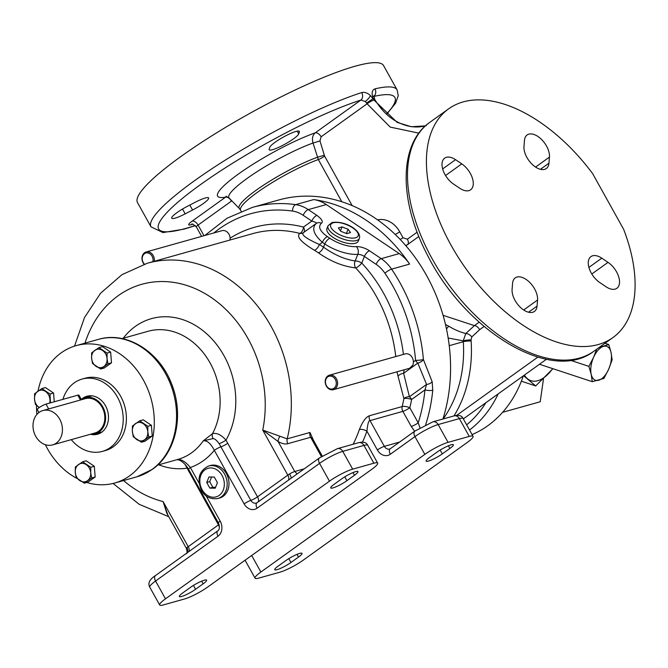 <?xml version="1.0" encoding="UTF-8"?>
<svg xmlns="http://www.w3.org/2000/svg" width="668" height="668" viewBox="0 0 668 668"><rect width="100%" height="100%" fill="white"/><g stroke="black" fill="none" stroke-linecap="round" stroke-linejoin="round"><path stroke-width="1" d="M592.65 173.638L623.636 229.316A140.814 79.208 54.3 0 1 612.857 337.624A140.814 79.208 54.3 0 1 466.406 269.388A140.814 79.208 54.3 0 1 448.679 108.8A140.814 79.208 54.3 0 1 592.65 173.638M512.598 283.215L512.097 289.311A16.9 9.502 54.3 0 0 520.005 306.971A16.9 9.502 54.3 0 0 534.417 311.447A16.9 9.502 54.3 0 0 537.047 306.119L537.556 300.024A16.9 9.502 54.3 0 0 529.64 282.364A16.9 9.502 54.3 0 0 515.228 277.888A16.9 9.502 54.3 0 0 512.598 283.215M599.764 282.547L606.001 286.747A16.9 9.502 54.3 0 0 616.865 288.284A16.9 9.502 54.3 0 0 618.485 276.176A16.9 9.502 54.3 0 0 608.03 262.365L601.793 258.165A16.9 9.502 54.3 0 0 590.921 256.621A16.9 9.502 54.3 0 0 589.31 268.728A16.9 9.502 54.3 0 0 599.764 282.547M548.937 163.209L549.447 157.114A16.9 9.502 54.3 0 0 541.531 139.453A16.9 9.502 54.3 0 0 527.119 134.978A16.9 9.502 54.3 0 0 524.489 140.305L523.988 146.401A16.9 9.502 54.3 0 0 531.903 164.061A16.9 9.502 54.3 0 0 546.315 168.536A16.9 9.502 54.3 0 0 548.937 163.209L540.42 169.313M461.78 163.877L455.543 159.677A16.9 9.502 54.3 0 0 444.679 158.141A16.9 9.502 54.3 0 0 443.059 170.248A16.9 9.502 54.3 0 0 453.514 184.059L459.751 188.259A16.9 9.502 54.3 0 0 470.614 189.804A16.9 9.502 54.3 0 0 472.234 177.696A16.9 9.502 54.3 0 0 461.78 163.877L445.556 175.517M418.853 133.141L390.204 127.095L367.108 103.79L321.116 136.79L319.972 140.965L324.615 156.145L352.153 205.61M373.896 96.275A5.636 4.81 -103.1 0 0 374.94 88.861C371.892 90.122 371.325 93.353 373.245 98.555L373.988 100.033A5.636 1.027 -30.6 0 0 367.108 103.79L365.304 101.503L360.887 100.066A5.636 4.284 -107.8 0 0 361.697 92.585A140.814 23.313 150.9 0 0 221.743 162.366A140.814 23.313 150.9 0 0 151.01 226.844L162.992 232.573L184.059 229.132L195.348 225.642M269.171 149.181L269.814 147.252A16.9 2.797 -29.1 0 1 284.543 136.431A16.9 2.797 -29.1 0 1 299.347 131.379A16.9 2.797 -29.1 0 1 299.356 131.947L298.713 133.876A16.9 2.797 -29.1 0 1 283.983 144.697A16.9 2.797 -29.1 0 1 269.179 149.749A16.9 2.797 -29.1 0 1 269.171 149.181M192.584 210.019L185.195 213.852A16.9 2.797 -29.1 0 1 171.709 218.202A16.9 2.797 -29.1 0 1 187.758 206.12L195.148 202.295A16.9 2.797 -29.1 0 1 208.633 197.937A16.9 2.797 -29.1 0 1 192.584 210.019L189.821 205.051M226.786 196.492L225.559 197.169A67.693 11.206 -29.1 0 1 238.543 173.947A67.693 11.206 -29.1 0 1 315.229 132.832C312.557 135.203 311.822 138.602 313.033 143.027L318.319 159.535A54.45 9.018 150.9 0 0 265.68 186.689A54.45 9.018 150.9 0 0 240.572 210.169L239.378 208.566A54.768 9.068 -29.1 0 1 263.442 185.228A54.768 9.068 -29.1 0 1 317.342 157.289L324.239 155.243M405.726 245.565L407.238 244.83M443.084 315.329L474.422 325.617L465.796 333.524C460.035 332.071 454.349 329.633 448.746 326.193L445.481 324.481M366.59 103.006L373.245 98.555A5.636 1.678 156.6 0 1 374.623 99.031L375.14 100.033A5.636 1.027 149.4 0 0 373.988 100.033L370.456 95.599C367.467 92.869 364.544 91.867 361.697 92.585M151.01 226.844L137.499 202.571A140.814 23.313 -29.1 0 1 249.206 113.719A140.814 23.313 -29.1 0 1 383.582 65.606L397.093 89.871A140.814 23.313 150.9 0 0 374.94 88.861M380.568 107.874A16.9 2.797 -29.1 0 1 381.795 108.224A16.9 2.797 -29.1 0 1 381.628 109.151M485.895 402.712A117.351 95.056 74.3 0 1 466.665 424.848M523.32 375.859A122.044 98.856 74.3 0 1 472.084 434.592M502.595 412.323L540.212 401.76L543.493 378.814M552.904 368.703L535.686 385.945L521.374 381.186M535.686 385.945L523.545 375.7M524.397 375.082A38.493 19.815 108.3 0 0 527.636 378.865A38.493 19.815 108.3 0 0 549.363 372.761A38.493 19.815 108.3 0 0 552.703 368.636M604.983 343.277L608.748 344.521L611.045 352.378L612.139 359.835L608.623 369.329L603.905 378.422L592.274 381.687L591.18 374.222L588.884 366.373L593.601 357.28L596.658 349.247M539.468 364.269L592.274 381.687M570.464 360.294L588.884 366.373M599.271 347.377L608.748 344.521M603.538 346.358A17.836 9.185 -71.7 0 1 611.045 352.378A17.836 9.185 -71.7 0 1 608.623 369.329A17.836 9.185 -71.7 0 1 598.687 380.251A17.836 9.185 -71.7 0 1 591.18 374.222A17.836 9.185 -71.7 0 1 593.601 357.28A17.836 9.185 -71.7 0 1 603.538 346.358M484.083 326.485L479.657 329.658L471.825 336.897A5.636 2.906 -139.5 0 0 465.796 333.524L463.233 340.83L448.161 338.025M204.834 235.478L226.986 218.261L252.279 207.431L278.773 199.982A156.78 126.995 74.3 0 1 413.208 254.859A156.78 126.995 74.3 0 1 442.934 419.02M252.279 207.431A156.78 126.995 74.3 0 1 295.69 204.642L313.709 199.582A156.78 126.995 74.3 0 1 409.609 264.077A37.55 30.419 -105.7 0 0 399.239 253.598L381.219 258.658A37.55 30.419 74.3 0 1 391.59 269.146A156.78 126.995 74.3 0 1 423.403 359.526L432.163 381.754L432.764 390.237A5.636 1.436 -174.4 0 1 424.965 389.887A151.143 122.436 74.3 0 1 418.226 422.844A5.636 0.935 -29.1 0 1 411.263 426.451L402.862 411.371A5.636 0.935 150.9 0 0 409.826 407.764A5.636 1.895 13.9 0 0 402.178 406.553A5.636 4.559 -105.7 0 0 402.862 411.371L370.005 420.598C368.711 420.289 367.684 423.813 366.924 431.169A137.065 111.03 74.3 0 1 362.499 442.166M313.709 199.582A37.55 30.419 74.3 0 1 326.31 204.55L399.239 253.598M213.86 232.948A151.143 122.436 74.3 0 1 292.475 211.063A5.636 3.115 98 0 1 295.69 204.642A37.55 30.419 74.3 0 1 308.29 209.61L316.916 215.413C321.884 219.137 323.379 221.768 321.391 223.287A5.636 4.985 -125.4 0 0 316.206 223.471L316.206 223.471A5.636 4.985 -125.4 0 0 316.189 223.488L316.164 223.504C311.505 228.089 313.568 234.376 322.368 242.334L324.807 243.979A28.165 11.389 22 0 0 357.806 254.374A5.636 2.28 -158 0 1 364.402 256.454L376.109 264.328A31.922 25.852 74.3 0 1 384.927 273.237A151.143 122.436 74.3 0 1 415.596 360.378A5.636 3.165 54.3 0 0 417.826 363.091L426.568 384.426L424.965 389.887L411.622 399.456A137.065 111.03 74.3 0 1 409.826 407.764L418.226 422.844L419.997 427.787M358.307 241.048A16.9 6.83 -158 0 1 355.326 243.269A16.9 6.83 -158 0 1 336.405 239.378A16.9 6.83 -158 0 1 326.961 228.414L328.055 225.709A16.9 6.83 22 0 0 337.499 236.664A16.9 6.83 22 0 0 356.42 240.564A16.9 6.83 22 0 0 359.401 238.342L358.307 241.048M404.165 369.796L403.631 373.27L417.826 363.091A5.636 3.098 153.2 0 0 423.403 359.526A5.636 0.76 175.1 0 1 415.596 360.378L413.383 361.964L413.066 364.878L409.651 368.26L333.432 389.669A7.507 6.087 -105.7 0 0 337.048 386.238A7.507 6.087 -105.7 0 0 335.987 378.08A7.507 6.087 -105.7 0 0 329.374 375.207A7.507 6.087 -105.7 0 0 325.759 378.647A7.507 6.087 -105.7 0 0 326.819 386.797A7.507 6.087 -105.7 0 0 333.432 389.669M329.374 375.207L405.159 353.923A7.507 6.087 74.3 0 1 413.383 361.964M313.451 440.229L309.969 432.455L287.173 438.859A131.429 106.462 74.3 0 0 257.38 305.844A131.429 106.462 74.3 0 0 147.311 263.242L252.771 233.616A131.429 106.462 74.3 0 1 299.79 233.399C296.074 236.514 300.959 242.133 314.436 250.266A131.429 106.462 74.3 0 1 318.419 252.83C330.627 261.422 343.043 266.449 355.677 267.901A5.636 1.77 137 0 0 361.747 263.05A137.065 111.03 74.3 0 1 403.422 354.407M325.934 379.265A6.571 5.327 -105.7 0 0 328.623 388.158A6.571 5.327 -105.7 0 0 335.812 385.912A6.571 5.327 -105.7 0 0 333.123 377.011A6.571 5.327 -105.7 0 0 325.934 379.265M396.959 371.825L398.028 376.176A5.636 3.307 160 0 1 403.631 373.27L409.4 396.75A5.636 3.165 -125.7 0 1 411.622 399.456A5.636 1.712 -169.5 0 0 403.898 398.587A5.636 3.565 172.9 0 1 409.4 396.75L426.568 384.426A5.636 3.365 162.5 0 0 432.163 381.754M398.028 376.176L403.898 398.587A131.429 106.462 74.3 0 1 402.178 406.553L369.32 415.78C365.855 417.091 362.557 421.65 359.417 429.449A5.636 2.163 -160.7 0 1 366.924 431.169L377.378 449.956A5.636 0.935 -29.1 0 1 384.342 446.349L370.005 420.598A5.636 4.559 -105.7 0 1 369.32 415.78M414.636 431.261L411.263 426.451M229.942 240.029L230.134 238.184A137.065 111.03 74.3 0 1 303.464 227.07A5.636 3.165 -125.7 0 1 303.564 232.547L303.539 232.564A5.636 5.235 -125.3 0 1 299.79 233.399A5.636 2.989 104.5 0 0 303.464 227.07L311.814 221.083C315.747 222.235 317.208 223.037 316.189 223.488L303.539 232.564M154.275 261.288A7.507 6.087 -105.7 0 0 147.57 251.786A7.507 6.087 -105.7 0 0 146.142 251.97A7.507 6.087 -105.7 0 0 144.088 264.211M146.142 251.97L221.926 230.685A7.507 6.087 74.3 0 1 223.354 230.493A7.507 6.087 74.3 0 1 230.134 238.184M316.916 215.413A5.636 2.388 123.9 0 0 311.814 221.083L303.189 215.28A31.922 25.852 74.3 0 0 292.475 211.063M395.773 356.553A131.429 106.462 74.3 0 0 355.677 267.901A5.636 4.033 90.4 0 1 355.142 260.971A5.636 2.28 -158 0 1 361.747 263.05L364.402 256.454A5.636 2.388 123.9 0 1 369.504 250.784L381.219 258.658A5.636 2.388 123.9 0 0 376.109 264.328M318.419 252.83A5.636 2.388 123.9 0 0 323.521 247.16C334.342 254.859 344.88 259.468 355.142 260.971L357.806 254.374A5.636 3.916 86.6 0 0 356.311 246.626A11.264 4.559 -158 0 1 369.504 250.784M314.436 250.266A5.636 2.48 121.6 0 0 319.371 244.48A137.065 111.03 74.3 0 1 323.521 247.16L324.807 243.979A5.636 2.388 123.9 0 1 329.917 238.301A22.528 9.11 22 0 0 356.311 246.626M316.131 223.529L303.556 232.547C300.725 234.543 305.994 238.518 319.371 244.48L322.368 242.334A5.636 2.388 123.9 0 1 327.47 236.664L329.917 238.301M152.888 261.672A6.571 5.327 -105.7 0 0 147.119 252.863A6.571 5.327 -105.7 0 0 142.418 256.938A6.571 5.327 -105.7 0 0 144.413 264.111M312.49 438.509L310.653 437.273L287.866 443.677A5.636 4.559 -105.7 0 1 287.173 438.859L262.741 430.075A112.65 91.257 -105.7 0 0 199.031 290.396A112.65 91.257 -105.7 0 0 84.97 343.16M123.563 480.542A112.65 91.257 -105.7 0 0 163.101 501.568L168.035 515.404M279.775 436.621A5.636 2.906 -59.9 0 0 278.063 441.49L262.741 430.075L287.808 475.115A11.264 9.127 -105.7 0 0 287.833 475.148L289.586 473.954A5.636 0.935 150.9 0 0 287.808 475.115M287.866 443.677C285.303 444.437 282.038 443.711 278.063 441.49L294.772 471.508L297.176 473.888M188.677 551.735A5.636 3.165 54.3 0 0 188.192 546.641A11.264 9.127 -105.7 0 0 188.167 546.608L163.101 501.568L166.775 513.141L186.43 548.453A5.636 0.935 -29.1 0 1 186.923 547.618L218.469 524.864L185.036 464.41M371.851 469.27L207.882 586.913A18.779 3.106 150.9 0 1 184.669 598.937L163.476 604.899A18.779 3.106 150.9 0 1 159.677 604.974A18.779 3.106 150.9 0 1 165.489 598.82L329.458 481.177A18.779 3.106 150.9 0 1 352.662 469.153L373.863 463.2A18.779 3.106 150.9 0 1 377.654 463.116A18.779 3.106 150.9 0 1 371.851 469.27M354.491 475.249A11.264 1.862 150.9 0 0 357.973 471.558A11.264 1.862 150.9 0 0 351.886 473.053A11.264 1.862 150.9 0 0 341.774 478.822L334.2 484.25A11.264 1.862 150.9 0 0 330.718 487.941A11.264 1.862 150.9 0 0 336.806 486.446A11.264 1.862 150.9 0 0 346.917 480.676L354.491 475.249L352.996 472.577M195.565 589.276L203.13 583.84A11.264 1.862 150.9 0 0 206.621 580.15A11.264 1.862 150.9 0 0 200.534 581.644A11.264 1.862 150.9 0 0 190.413 587.414L182.848 592.842A11.264 1.862 150.9 0 0 179.366 596.541A11.264 1.862 150.9 0 0 185.445 595.038A11.264 1.862 150.9 0 0 195.565 589.276L193.428 585.427M155.477 575.557A5.636 3.165 54.3 0 0 155.577 581.026A18.779 3.106 -29.1 0 0 149.774 587.18C147.628 583.273 149.532 579.398 155.477 575.557L217.91 530.759C219.655 529.49 219.83 526.885 218.436 522.944L188.618 469.362A5.636 0.935 -29.1 0 1 190.355 467.516C185.52 461.58 181.086 458.958 177.053 459.651M187.574 467.658A5.636 0.969 -29.6 0 1 186.898 468.185A76.979 62.358 -105.7 0 1 158.759 464.803M188.618 469.362C185.779 464.644 182.614 461.53 179.141 460.027L177.22 459.617M373.863 463.2L363.96 445.406A5.636 4.559 -105.7 0 0 358.649 442.692C363.425 441.54 366.456 442.416 367.751 445.322A18.779 3.106 150.9 0 0 363.96 445.406L342.759 451.359A18.779 3.106 150.9 0 0 319.546 463.383L257.113 508.181A11.264 9.127 74.3 0 1 244.146 503.897L214.319 450.324C210.754 443.469 207.072 440.312 203.264 440.847L213.034 438.584A5.636 3.791 61.8 0 1 212.499 433.666C216.774 432.63 221.267 434.793 225.976 440.145L257.514 496.85L287.833 475.148A5.636 3.165 54.3 0 1 288.317 480.25M213.034 438.584C214.67 438.617 216.708 440.312 219.146 443.661A5.636 0.902 151.4 0 0 225.976 440.145A76.979 62.358 -105.7 0 0 209.493 336.43A76.979 62.358 -105.7 0 0 123.213 338.267M199.114 483.248L190.355 467.516A76.979 62.358 74.3 0 0 214.319 450.324A5.636 0.935 -29.1 0 1 221.008 446.8A5.636 0.935 150.9 0 0 227.696 443.276M219.146 443.661L250.826 500.374A5.636 0.935 150.9 0 0 257.514 496.85M210.478 465.487A16.9 13.686 74.3 0 1 226.402 473.612A16.9 13.686 74.3 0 1 219.622 498.027L217.818 498.528A16.9 13.686 -105.7 0 0 224.598 474.121A16.9 13.686 -105.7 0 0 208.683 465.997L210.478 465.487M157.539 465.145L177.838 459.442A65.715 53.231 74.3 0 0 191.582 452.804A65.715 53.231 74.3 0 0 203.264 440.847L212.499 433.666A65.715 53.231 74.3 0 0 207.94 359.326A65.715 53.231 74.3 0 0 148.121 331.27L122.002 338.609M45.382 444.713A71.351 57.79 74.3 0 0 47.478 448.729A71.351 57.79 -105.7 0 0 76.987 478.422M86.832 482.48A71.351 57.79 -105.7 0 0 114.704 483.031A71.351 57.79 -105.7 0 0 143.336 379.95A71.351 57.79 74.3 0 0 76.11 345.648L98.371 339.394A71.351 57.79 74.3 0 1 169.989 382.822A71.351 57.79 74.3 0 1 151.887 469.571A71.351 57.79 74.3 0 1 136.965 476.777L152.471 469.287C175.459 453.422 183.909 416.882 172.486 386.371C161.155 352.721 127.204 330.56 98.371 339.394M36.882 414.452A71.351 57.79 74.3 0 1 36.523 405.451M38.009 391.122A71.351 57.79 74.3 0 1 76.11 345.648M82.072 379.082L85.253 378.188A37.55 30.419 74.3 0 1 122.945 401.042A37.55 30.419 74.3 0 1 113.418 446.7A37.55 30.419 74.3 0 1 105.561 450.491L102.388 451.384A37.55 30.419 -105.7 0 0 110.237 447.593A37.55 30.419 -105.7 0 0 119.764 401.936A37.55 30.419 -105.7 0 0 82.072 379.082A37.55 30.419 -105.7 0 0 74.215 382.873A37.55 30.419 -105.7 0 0 62.926 399.355M71.284 439.644A37.55 30.419 -105.7 0 0 102.388 451.384M81.312 399.447A19.714 15.974 74.3 0 1 86.898 396.249A19.714 15.974 74.3 0 1 105.469 405.726A19.714 15.974 74.3 0 1 97.561 434.208A19.714 15.974 74.3 0 1 90.856 434.334M101.11 432.605A19.714 15.974 74.3 0 1 100.041 432.538M89.879 396.391A19.714 15.974 74.3 0 1 90.764 395.773M90.364 434.284A18.779 15.205 -105.7 0 0 95.19 433.899A18.779 15.205 -105.7 0 0 99.114 432.004A18.779 15.205 74.3 0 0 103.874 409.175A18.779 15.205 74.3 0 0 85.028 397.752L91.842 395.84M81.329 399.489A18.779 15.205 74.3 0 1 85.028 397.752M94.931 432.998A17.836 14.445 -105.7 0 0 98.664 431.194A17.836 14.445 74.3 0 0 103.189 409.509A17.836 14.445 74.3 0 0 85.287 398.654L42.886 410.561A17.836 14.445 74.3 0 1 60.788 421.416A17.836 14.445 74.3 0 1 56.271 443.109A17.836 14.445 -105.7 0 1 52.538 444.905L94.931 432.998M42.886 410.561A17.836 14.445 74.3 0 0 39.153 412.365A17.836 14.445 -105.7 0 0 34.636 434.05A17.836 14.445 -105.7 0 0 52.538 444.905M81.471 399.731L78.924 395.164A5.636 0.935 150.9 0 0 77.789 395.189L45.992 404.115A5.636 0.935 150.9 0 0 40.297 406.87A5.636 0.935 150.9 0 0 37.283 409.576L38.928 412.532M100.668 369.012L104.225 368.018L111.506 362.791L110.637 352.086L102.496 346.608L98.947 347.611L107.089 353.088L107.047 358.566L107.949 363.784L100.668 369.012L92.526 363.534L91.616 358.315L91.658 352.829L98.947 347.611M111.506 362.791L107.949 363.784M110.637 352.086L107.089 353.088M107.047 358.566A9.385 7.607 -105.7 0 0 102.538 350.483A9.385 7.607 74.3 0 0 94.831 350.358A9.385 7.607 74.3 0 0 91.616 358.315A9.385 7.607 -105.7 0 0 96.125 366.406A9.385 7.607 74.3 0 0 103.832 366.532A9.385 7.607 74.3 0 0 107.047 358.566M54.267 401.794L53.565 393.043L45.416 387.565L41.867 388.559L50.008 394.036L50.442 402.871M53.565 393.043L50.008 394.036M49.657 403.088A9.385 7.607 74.3 0 0 49.966 399.522A9.385 7.607 -105.7 0 0 45.466 391.431A9.385 7.607 74.3 0 0 37.75 391.306A9.385 7.607 74.3 0 0 34.536 399.272A9.385 7.607 -105.7 0 0 39.045 407.363A9.385 7.607 74.3 0 0 39.303 407.53L35.446 404.491L34.536 399.272L34.586 393.786L41.867 388.559M84.343 483.181L87.892 482.187L95.173 476.96L94.313 466.256L86.172 460.778L82.615 461.78L90.764 467.258L90.714 472.744L91.625 477.962L84.343 483.181L76.194 477.704L75.292 472.485L75.334 467.007L82.615 461.78M95.173 476.96L91.625 477.962M94.313 466.256L90.764 467.258M90.714 472.744A9.385 7.607 -105.7 0 0 86.214 464.652A9.385 7.607 74.3 0 0 78.507 464.527A9.385 7.607 74.3 0 0 75.292 472.485A9.385 7.607 -105.7 0 0 79.793 480.576A9.385 7.607 74.3 0 0 87.508 480.701A9.385 7.607 74.3 0 0 90.714 472.744M141.416 442.233L144.973 441.231L152.254 436.012L151.394 425.307L143.253 419.83L139.696 420.823L147.837 426.301L147.795 431.787L148.705 437.006L141.416 442.233L133.274 436.755L132.373 431.536L132.414 426.05L139.696 420.823M152.254 436.012L148.705 437.006M151.394 425.307L147.837 426.301M147.795 431.787A9.385 7.607 -105.7 0 0 143.294 423.696A9.385 7.607 74.3 0 0 135.579 423.57A9.385 7.607 74.3 0 0 132.373 431.536A9.385 7.607 -105.7 0 0 136.873 439.627A9.385 7.607 74.3 0 0 144.589 439.753A9.385 7.607 74.3 0 0 147.795 431.787M206.738 482.505L209.861 488.108L215.205 488.199L217.426 482.68L214.311 477.077L208.967 476.985L206.738 482.505L209.71 481.67L212.825 487.273L215.555 487.323M209.861 488.108L212.825 487.273M211.581 477.027L209.71 481.67M260.879 572.025L424.848 454.382A18.779 3.106 150.9 0 1 448.061 442.358L469.262 436.404A18.779 3.106 150.9 0 1 473.053 436.321A18.779 3.106 150.9 0 1 467.241 442.475L303.28 560.118A18.779 3.106 150.9 0 1 280.067 572.142L258.867 578.096A18.779 3.106 150.9 0 1 255.076 578.179A18.779 3.106 150.9 0 1 260.879 572.025L251.677 555.492M449.881 448.453A11.264 1.862 150.9 0 0 453.363 444.763A11.264 1.862 150.9 0 0 447.284 446.257A11.264 1.862 150.9 0 0 437.164 452.027L429.599 457.455A11.264 1.862 150.9 0 0 426.109 461.145A11.264 1.862 150.9 0 0 432.196 459.651A11.264 1.862 150.9 0 0 442.316 453.881L449.881 448.453L448.395 445.773M290.964 562.473L298.529 557.045A11.264 1.862 150.9 0 0 302.011 553.355A11.264 1.862 150.9 0 0 295.924 554.849A11.264 1.862 150.9 0 0 285.812 560.619L278.239 566.046A11.264 1.862 150.9 0 0 274.757 569.737A11.264 1.862 150.9 0 0 280.844 568.243A11.264 1.862 150.9 0 0 290.964 562.473L288.818 558.632M342.033 226.911L338.367 227.938L340.764 231.303L346.826 233.633L350.5 232.598L348.103 229.241L342.033 226.911L340.446 230.861M348.103 229.241L346.4 233.466M448.746 326.193A9.385 5.01 -61.1 0 0 446.508 329.115M612.857 337.624L593.935 351.201A140.814 79.208 -125.7 0 1 447.493 282.965A140.814 79.208 -125.7 0 1 429.758 122.369L448.679 108.8M377.57 219.856A24.407 19.773 74.3 0 1 399.714 231.804L403.013 237.716L407.363 239.202L417.141 232.18M195.206 225.508A135.186 22.378 150.9 0 1 191.866 190.964A135.186 22.378 150.9 0 1 360.887 100.066L315.229 132.832A5.636 3.165 -125.7 0 1 321.116 136.79M231.871 200.876L231.437 201.126A5.636 3.165 -125.7 0 0 225.559 197.169L192.192 221.108A11.264 1.862 150.9 0 0 192.434 224.273M191.774 224.273C191.699 223.371 193.219 224.256 196.334 226.911A5.636 0.935 -29.1 0 1 198.07 225.066A5.636 3.165 54.3 0 0 192.192 221.108M231.437 201.126L198.07 225.066L203.999 235.712M225.918 196.25L229.132 198.07A58.625 9.703 -29.1 0 1 255.143 172.92A58.625 9.703 -29.1 0 1 313.033 143.027L319.972 140.965M341.807 201.744L318.319 159.535A5.636 0.935 150.9 0 0 324.615 156.145M395.189 234.443A5.636 0.935 150.9 0 0 399.714 231.804M405.952 245.824A54.45 30.628 -125.7 0 1 407.113 244.922L418.844 236.497M400.199 239.47A5.636 0.935 150.9 0 0 403.013 237.716M407.572 244.588A5.636 3.165 54.3 0 0 407.363 239.202M479.173 322.201L474.422 325.617A5.636 3.165 -125.7 0 1 479.657 329.658M373.988 100.033L397.151 122.386L411.304 126.745L425.433 125.868M365.304 101.503A5.636 1.453 -46.6 0 0 370.456 95.599M443.135 418.961A117.351 95.056 -105.7 0 0 463.308 341.724A5.636 0.835 176.2 0 1 471.124 341.006A122.979 99.615 74.3 0 1 453.998 415.913M386.388 114.103A135.186 22.378 150.9 0 0 373.913 96.426M469.537 430A122.044 98.856 -105.7 0 0 498.203 393.878M456.62 415.396L537.815 357.138M471.825 336.897L471.024 339.837A24.407 19.773 74.3 0 1 471.124 341.006M471.024 339.837A5.636 0.676 173.9 0 0 463.233 340.83A18.779 15.205 74.3 0 1 463.308 341.724L449.238 345.673M409.609 264.077L391.59 269.146A5.636 1.261 145.9 0 0 384.927 273.237M425.666 424.739A156.78 126.995 -105.7 0 0 432.764 390.237M326.31 204.55L308.29 209.61A5.636 2.388 123.9 0 0 303.189 215.28M321.391 223.287C317.801 226.761 319.83 231.22 327.47 236.664M359.417 429.449A131.429 106.462 74.3 0 1 353.138 444.245M309.969 432.455A5.636 4.559 -105.7 0 0 310.653 437.273L321.4 456.578M188.167 546.608A5.636 0.935 150.9 0 0 186.923 547.618A5.636 4.726 45.9 0 1 186.881 553.029M258.048 501.969A5.636 3.165 54.3 0 0 257.556 496.867M257.113 508.181A5.636 3.165 -125.7 0 1 257.013 502.712L256.654 502.912A5.653 4.576 -105.7 0 0 256.904 502.795M329.458 481.177L319.546 463.383A5.636 3.165 -125.7 0 1 319.446 457.914L257.013 502.712M291.231 478.154A5.636 1.077 59 0 0 289.586 473.954A5.636 0.935 -29.1 0 1 294.772 471.508L304.182 468.861M165.489 598.82L155.577 581.026L218.019 536.229A11.264 9.127 -105.7 0 0 220.181 521.098L206.187 495.957M217.91 530.759A5.636 3.165 54.3 0 0 218.019 536.229M219.413 527.662A5.636 3.165 54.3 0 0 218.461 524.923M219.071 524.413A5.636 0.935 -29.1 0 1 218.469 524.864M218.436 522.944A5.636 0.935 -29.1 0 1 220.181 521.098M189.378 470.731A5.636 0.935 -29.1 0 1 188.643 471.291M244.146 503.897A5.636 0.935 -29.1 0 1 250.826 500.374A5.653 4.576 -105.7 0 0 256.654 502.912M177.087 406.503A65.715 53.231 -105.7 0 0 169.213 378.497M45.992 404.115L48.68 408.95M77.789 395.189L80.477 400.015M358.649 442.692L337.457 448.645A5.636 4.559 -105.7 0 1 342.759 451.359L352.662 469.153M346.917 480.676L344.78 476.835M202.12 489.736A14.83 12.016 -105.7 0 0 219.196 495.372A14.83 12.016 -105.7 0 0 222.052 475.441A14.83 12.016 -105.7 0 0 204.967 469.813A14.83 12.016 -105.7 0 0 202.12 489.736M203.13 583.84L201.644 581.168M469.262 436.404L459.35 418.602A5.636 4.559 -105.7 0 0 454.048 415.897C458.824 414.744 461.855 415.621 463.141 418.527A18.779 3.106 150.9 0 0 459.35 418.602L438.15 424.564A18.779 3.106 150.9 0 0 414.945 436.588L390.346 454.232A11.264 9.127 74.3 0 1 377.378 449.956M448.061 442.358L438.15 424.564A5.636 4.559 -105.7 0 0 432.847 421.85L414.836 431.119A5.636 3.165 -125.7 0 0 414.945 436.588L424.848 454.382M390.346 454.232A5.636 3.165 -125.7 0 1 390.246 448.762L389.644 449.055A5.636 4.559 74.3 0 1 384.342 446.349L399.573 442.066M442.316 453.881L440.17 450.04M245.106 560.21A18.779 3.106 150.9 0 0 245.164 560.385L255.076 578.179M298.529 557.045L297.035 554.365M333.29 222.778A14.83 5.995 22 0 0 336.054 232.623A14.83 5.995 22 0 0 355.576 237.766A14.83 5.995 22 0 0 352.804 227.922A14.83 5.995 22 0 0 333.29 222.778M297.202 131.153L298.713 133.876M298.872 131.078L299.356 131.947M182.523 209.042L185.195 213.852M549.447 157.114L535.561 167.075M537.047 306.119L528.53 312.223M537.556 300.024L523.67 309.985M601.793 258.165L588.9 267.409M608.03 262.365L591.798 274.005M455.543 159.677L442.65 168.929M239.378 208.566L229.132 198.07M241.165 211.23L240.572 210.169M196.334 226.911L201.611 236.389M375.14 100.033C383.574 113.777 394.312 122.369 407.346 125.818C413.851 127.404 420.147 127.354 426.226 125.659M374.623 99.031L373.93 95.733L373.145 96.693M386.622 114.32L395.565 103.214L398.262 95.658L397.093 89.871M463.35 418.886L546.424 359.284M147.311 263.242L121.943 274.682L100.567 293.244L84.485 317.584L74.515 346.133M113.084 483.448L139.161 504.29L168.762 516.706M312.541 438.6L322.243 456.027M186.43 548.453C187.249 551.651 187.199 553.405 186.272 553.714M149.774 587.18L159.677 604.974M179.141 460.027L176.911 459.676M114.704 483.031L136.965 476.777M95.19 433.899L101.995 431.987M337.457 448.645L319.446 457.914M367.751 445.322L377.654 463.116M208.683 465.997C199.089 470.715 196.693 478.856 201.477 490.421C204.926 496.8 210.37 499.497 217.818 498.528M414.836 431.119L390.246 448.762M463.141 418.527L473.053 436.321M454.048 415.897L432.847 421.85M359.401 238.342C361.739 230.727 344.989 220.281 332.021 222.536L328.055 225.709M593.935 351.201C551.534 384.167 465.103 330.936 427.303 254.809C398.996 201.227 398.429 144.163 429.758 122.369"/></g></svg>
